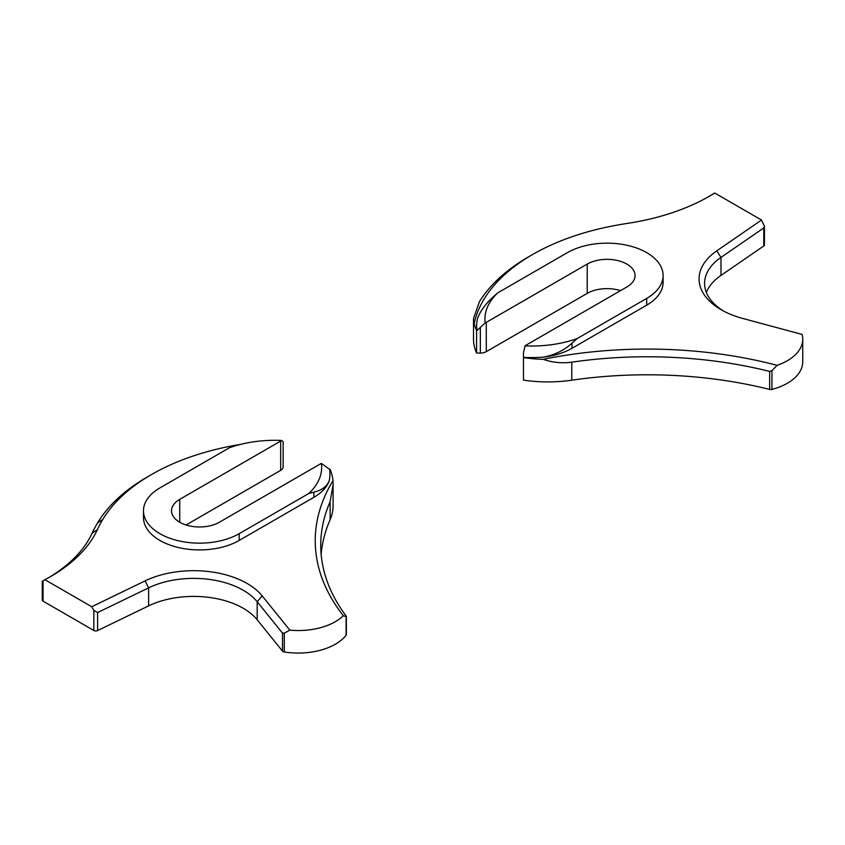 <?xml version="1.0" encoding="UTF-8"?>
<svg xmlns="http://www.w3.org/2000/svg" width="845" height="845" viewBox="0 0 845 845"><rect width="100%" height="100%" fill="white"/><g stroke="black" fill="none" stroke-linecap="round" stroke-linejoin="round"><path stroke-width="1.27" d="M343.366 615.741A313.854 181.2 180 0 1 332.983 480.678L333.088 484.703L330.12 501.698A308.34 178.02 0 0 0 320.741 545.257A308.34 178.02 0 0 0 346.101 615.952L346.08 616.501L343.366 615.741A52.559 30.346 180 0 1 289.846 630.159L284.29 633.159L282.483 633.085L257.176 601.746A70.082 40.454 0 0 0 148.625 587.845L97.608 612.551L93.827 610.365L91.725 606.742L44.922 579.712L43.127 580.832M186.058 524.988L280.677 470.359A8.408 4.859 180 0 0 283.138 466.926L283.138 441.703L281.596 440.446A86.422 49.897 180 0 0 229.513 447.723L159.906 487.914A56.066 32.363 0 0 0 143.481 510.792L143.481 517.552A56.066 32.363 0 0 0 178.084 547.454A56.066 32.363 0 0 0 239.177 540.441L313.875 497.325A56.066 32.363 0 0 0 329.254 480.657A94.693 54.671 0 0 0 329.582 469.302L330.004 469.302A97.83 56.478 180 0 1 332.983 480.678M240.603 444.385A204.712 118.194 0 0 0 151.456 474.563A204.712 118.194 0 0 0 102.794 519.421A246.761 142.467 0 0 0 97.418 529.583A180.714 104.336 180 0 1 50.531 576.617A180.714 104.336 180 0 1 44.922 579.712M91.725 606.742L145.076 580.895A75.596 43.644 180 0 1 262.182 595.894L289.846 630.159M48.545 577.737A175.19 101.147 0 0 0 92.084 533.269A252.275 145.646 180 0 1 97.576 522.886A210.236 121.374 180 0 1 147.558 476.812L151.456 474.563M329.582 469.302L321.406 463.43A8.408 4.859 0 0 0 320.318 463.968L219.362 522.242A28.033 16.182 180 0 1 188.815 525.748A28.033 16.182 180 0 1 171.514 510.792A28.033 16.182 180 0 1 179.721 499.353L280.677 441.079A8.408 4.859 0 0 0 281.596 440.446M333.088 484.703L333.088 505.901A97.83 56.478 180 0 1 330.12 519.717A308.34 178.02 0 0 0 321.142 554.267M346.101 615.952L346.08 635.282A52.559 30.346 180 0 1 284.29 651.981A2.799 1.616 180 0 1 282.483 651.104L257.176 619.765A70.082 40.454 0 0 0 148.625 605.865L97.608 630.571A2.799 1.616 180 0 1 93.827 630.476L43.074 601.175A2.799 1.616 180 0 1 42.25 600.024L42.25 581.286M346.334 616.396L346.334 634.616A2.799 1.616 180 0 1 346.08 635.282M329.254 480.657C326.888 486.509 321.765 490.332 313.875 492.149L308.784 493.501L239.177 533.681L239.177 540.441M143.481 510.792A56.066 32.363 0 0 0 178.084 540.694A56.066 32.363 0 0 0 239.177 533.681M321.406 463.43A86.422 49.897 180 0 1 308.784 493.501M474.225 323.318A204.712 118.194 180 0 1 532.572 254.525L528.674 256.774A210.236 121.374 0 0 0 482.03 297.683L479.453 301.602L473.506 318.533L474.225 323.318A97.83 56.478 0 0 0 476.591 330.553L477.013 330.553A94.693 54.671 0 0 1 477.34 319.199C479.728 311.921 484.85 304.633 492.719 297.345L497.8 292.824L567.396 252.644A56.066 32.363 180 0 1 628.5 245.62A56.066 32.363 180 0 1 663.103 275.523L663.103 282.283A56.066 32.363 180 0 1 646.689 305.172L572.012 348.288A56.066 32.363 180 0 1 543.134 357.171A94.693 54.671 180 0 1 523.467 357.361L523.467 357.604A97.83 56.478 0 0 0 543.166 359.326C552.461 362.537 561.999 363.487 571.78 362.178A308.34 178.02 180 0 1 769.658 371.409L771.939 370.638L777.115 365.325A52.559 30.346 0 0 0 802.75 339.257A52.559 30.346 0 0 0 802.074 334.419L742.723 318.449A75.596 43.644 0 0 1 721.218 309.756A75.596 43.644 0 0 1 716.761 250.838L761.525 220.038L714.712 193.019L708.839 196.484A175.19 101.147 180 0 1 707.36 197.381M532.572 254.525A204.712 118.194 180 0 1 610.28 226.428A246.761 142.467 180 0 1 627.867 223.323A180.714 104.336 0 0 0 709.346 196.251A180.714 104.336 0 0 0 714.712 193.019M777.115 365.325A313.854 181.2 0 0 0 543.166 359.326M473.506 318.533L473.506 338.993A97.83 56.478 0 0 0 476.591 353.073L476.591 330.553M476.591 353.073L480.34 353.073A8.408 4.859 0 0 0 486.287 351.657L587.222 293.373A28.033 16.182 180 0 1 620.536 290.627M477.013 330.553L485.188 322.896A8.408 4.859 180 0 0 486.287 322.367L587.222 264.084A28.033 16.182 0 0 1 617.769 260.577A28.033 16.182 0 0 1 635.07 275.523A28.033 16.182 0 0 1 626.863 286.973L525.928 345.256A8.408 4.859 180 0 0 525.009 345.88L523.467 352.745L523.467 357.361M523.467 377.937A8.408 4.859 0 0 0 523.467 377.968L523.467 352.745L523.467 377.968M802.75 339.257L802.75 361.787A52.559 30.346 0 0 1 771.939 389.418A2.799 1.616 0 0 1 769.658 389.429A308.34 178.02 180 0 0 571.78 380.197A97.83 56.478 0 0 1 523.467 380.134L523.467 357.604M723.246 310.875A70.082 40.454 180 0 1 704.593 283.392A70.082 40.454 180 0 1 720.986 257.398L763.785 227.939L764.44 226.365L761.525 220.038M706.357 292.412A70.082 40.454 180 0 1 720.986 275.417L763.785 245.958A2.799 1.616 0 0 0 764.44 244.923L764.44 226.365M543.134 357.171C554.468 355.111 564.101 350.432 572.012 343.112L577.093 338.602L646.689 298.412L646.689 305.172M663.103 275.523A56.066 32.363 180 0 1 646.689 298.412M525.009 345.88A86.422 49.897 0 0 0 577.093 338.602M497.8 292.824A86.422 49.897 0 0 0 485.188 322.896M280.677 470.359L280.677 441.079M179.721 522.242L179.721 499.353M330.12 519.717L330.12 501.698M284.29 651.981L284.29 633.159M282.483 651.104L282.483 633.085M257.176 619.765L257.176 601.746L262.182 595.894M148.625 605.865L148.625 587.845L145.076 580.895M97.608 630.571L97.608 612.551M93.827 630.476L93.827 610.365M43.074 601.175L43.074 580.779M313.875 492.149L313.875 497.325M92.084 533.269L97.418 529.583M97.576 522.886L102.794 519.421M480.34 353.073L480.34 327.849M486.287 351.657L486.287 322.367M587.222 293.373L587.222 264.084M571.78 380.197L571.78 362.178M769.658 389.429L769.658 371.409M771.939 389.418L771.939 370.638M720.986 275.417L720.986 257.398L716.761 250.838M763.785 245.958L763.785 227.939M572.012 343.112L572.012 348.288"/></g></svg>

